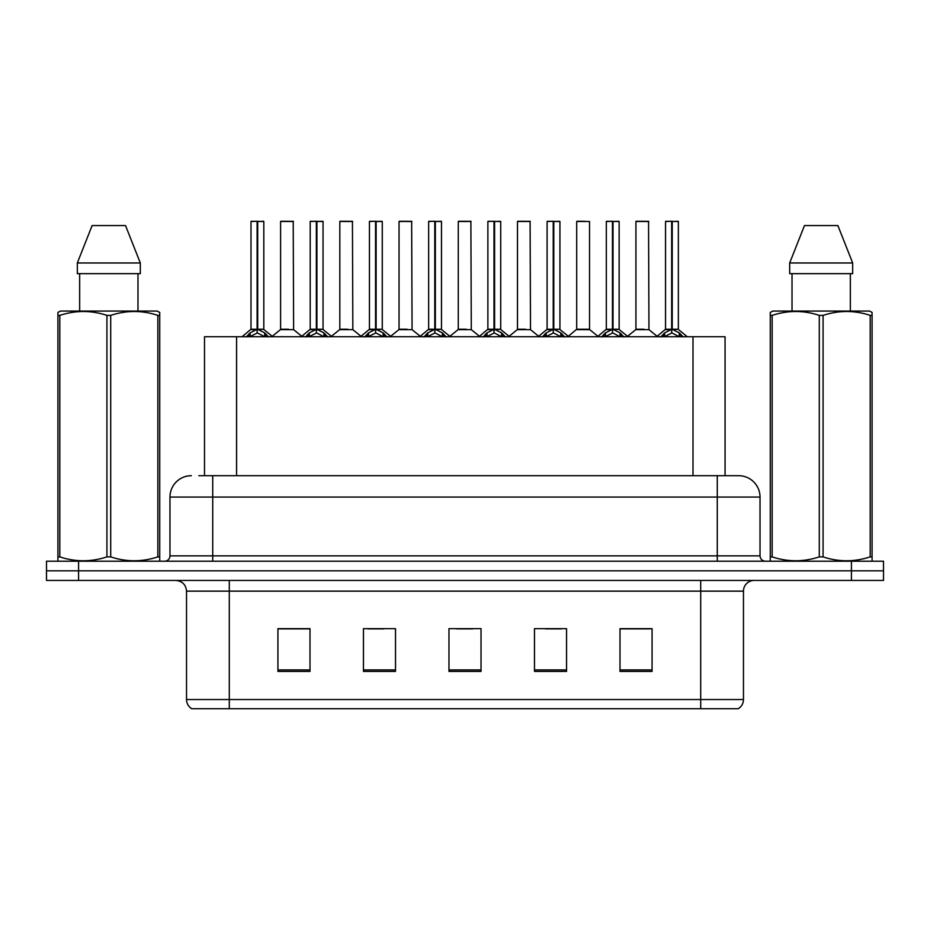 <?xml version="1.0" encoding="UTF-8"?>
<svg xmlns="http://www.w3.org/2000/svg" width="930" height="930" viewBox="0 0 930 930"><rect width="100%" height="100%" fill="white"/><g stroke="black" fill="none" stroke-linecap="round" stroke-linejoin="round"><path stroke-width="1.4" d="M204.507 475.695L204.507 336.73L725.063 336.73L725.063 475.695M743.465 699.534C743.337 703.522 741.594 706.579 738.234 708.73L700.709 708.73L700.709 699.534L743.465 699.534L743.465 591.143A10.695 10.695 0 0 1 754.16 580.448M700.709 708.73L191.766 708.73A10.695 10.695 0 0 1 186.535 699.534L186.535 591.143C185.907 584.645 182.338 581.087 175.84 580.448M78.573 561.209L883.5 561.209L883.5 570.822L46.5 570.822L46.5 580.448L78.573 580.448L78.573 570.822L46.5 570.822L46.5 561.209L78.573 561.209L78.573 570.822L883.5 570.822L883.5 580.448L78.573 580.448M652.069 671.413L652.069 628.657L619.996 628.657L619.996 671.413L652.069 671.413M566.556 671.413L566.556 628.657L534.483 628.657L534.483 671.413L566.556 671.413M310.004 671.413L310.004 628.657L277.931 628.657L277.931 671.413L310.004 671.413M395.517 671.413L395.517 628.657L363.444 628.657L363.444 671.413L395.517 671.413M481.031 671.413L481.031 628.657L448.969 628.657L448.969 671.413L481.031 671.413M681.26 708.73L248.74 708.73M619.996 628.878L650.361 628.878M634.33 628.878L620.752 628.878M367.827 628.878L383.869 628.878M308.609 628.878L295.031 628.878M279 628.878L310.004 628.878M545.492 628.878L561.522 628.878M456.665 628.878L472.696 628.878M199.322 475.695L731.166 475.695M198.834 475.695L212.726 475.695L212.726 497.073L169.969 497.073L169.969 555.861A5.348 5.348 0 0 1 164.622 561.209M191.347 475.695A21.378 21.378 0 0 0 169.969 497.073M738.653 475.695A21.378 21.378 0 0 1 760.031 497.073L717.274 497.073L717.274 475.695L738.327 475.695M760.031 497.073L760.031 555.861C760.356 559.104 762.135 560.895 765.378 561.209M246.229 336.974L250.124 332.87L257.122 329.325L257.122 333.056L257.319 328.174L257.691 329.325L264.69 332.87L268.584 336.974M250.995 221.491L257.133 221.27L250.995 221.491L250.995 329.243L257.122 329.325M263.818 221.491L257.691 221.491L257.691 329.243L263.818 329.243L263.818 221.491L251.205 221.27M257.691 221.491L263.608 221.27M257.122 221.491L257.122 329.243L250.995 329.243L242.079 336.73M257.68 221.27L257.691 329.325M264.69 336.753L257.691 333.056M257.122 333.056L251.158 336.009M257.133 221.27L257.122 329.243M257.319 221.27L255.273 221.27M288.637 329.243L280.407 329.662L293.624 329.662L293.217 221.27L280.604 221.491L280.604 329.243L287.3 329.243M289.16 221.27L280.814 221.27M305.459 336.974L309.341 332.87L316.351 329.325L316.351 333.056L316.537 328.174L316.909 329.325L323.907 332.87L327.802 336.974M310.213 221.491L316.363 221.27L310.213 221.491L310.213 329.243L316.351 329.325M323.047 221.491L316.909 221.491L316.909 329.243L323.047 329.243L323.047 221.491L310.422 221.27M316.909 221.491L322.826 221.27M316.351 221.491L316.351 329.243L310.213 329.243L301.297 336.73M316.898 221.27L316.909 329.325M323.907 336.753L316.909 333.056M316.351 333.056L310.376 336.009M316.363 221.27L316.351 329.243M316.537 221.27L314.491 221.27M364.676 336.974L368.559 332.87L375.569 329.325L375.569 333.056L375.755 328.174L376.127 329.325L383.137 332.87L387.02 336.974M369.431 221.491L375.581 221.27L369.431 221.491L369.431 329.243L375.569 329.325M382.265 221.491L376.127 221.491L376.127 329.243L382.265 329.243L382.265 221.491L369.652 221.27M376.127 221.491L382.044 221.27M375.569 221.491L375.569 329.243L369.443 329.243L360.526 336.73M376.115 221.27L376.127 329.325M383.137 336.753L376.127 333.056M375.569 333.056L369.594 336.009M375.581 221.27L375.569 329.243M375.755 221.27L373.709 221.27M423.894 336.974L427.788 332.87L434.787 329.325L434.787 333.056L434.973 328.174L435.345 329.325L442.355 332.87L446.237 336.974M428.66 221.491L434.798 221.27L428.66 221.491L428.66 329.243L434.787 329.325M441.483 221.491L435.345 221.491L435.345 329.243L441.483 329.243L441.483 221.491L428.87 221.27M435.345 221.491L441.273 221.27M434.787 221.491L434.787 329.243L428.66 329.243L419.744 336.73M435.345 221.27L435.345 329.325M442.355 336.753L435.345 333.056M434.787 333.056L428.811 336.009M434.798 221.27L434.787 329.243M434.973 221.27L432.927 221.27M483.112 336.974L487.006 332.87L494.004 329.325L494.004 333.056L494.202 328.174L494.574 329.325L501.572 332.87L505.467 336.974M487.878 221.491L494.016 221.27L487.878 221.491L487.878 329.243L494.004 329.325M500.7 221.491L494.574 221.491L494.574 329.243L500.7 329.243L500.7 221.491L488.087 221.27M494.574 221.491L500.491 221.27M494.004 221.491L494.004 329.243L487.878 329.243L478.962 336.73M494.562 221.27L494.574 329.325M501.572 336.753L494.574 333.056M494.004 333.056L488.041 336.009M494.016 221.27L494.004 329.243M494.202 221.27L492.156 221.27M347.855 329.243L339.624 329.662L352.842 329.662L352.435 221.27L339.822 221.491L339.822 329.243L346.518 329.243M348.378 221.27L340.043 221.27M407.073 329.243L398.854 329.662L412.071 329.662L411.653 221.27L399.04 221.491L399.04 329.243L405.736 329.243M407.596 221.27L399.261 221.27M466.302 329.243L458.072 329.662L471.289 329.662L470.882 221.27L458.269 221.491L458.269 329.243L464.954 329.243M466.814 221.27L458.478 221.27M159.065 561.209L159.728 560.825L159.728 556.884L157.844 556.884L157.844 315.386C142.197 310.213 126.492 310.213 110.716 315.386L106.927 315.386C91.291 310.213 75.574 310.213 59.799 315.386L57.916 315.386L57.916 312.445L60.392 311.073L57.916 312.445L57.916 558.233M110.716 315.386L110.716 556.884C126.352 562.057 142.069 562.057 157.844 556.884M110.716 556.884L106.927 556.884L106.927 315.386M59.799 315.386L59.799 556.884C75.446 562.057 91.152 562.057 106.927 556.884M59.799 556.884L57.916 556.884L57.916 560.825L58.578 561.209M159.728 558.233L159.728 312.445L157.251 311.073L159.728 312.445L159.728 315.386L157.844 315.386M157.251 311.073L60.392 311.073M79.666 273.653L79.666 311.073M137.977 311.073L137.977 273.653L137.977 311.073M125.515 225.548L140.314 262.969L140.314 273.653L77.329 273.653L77.329 262.969L92.128 225.548L77.329 262.969L140.314 262.969L125.515 225.548L92.128 225.548M871.422 561.209L872.084 560.825L872.084 556.884L870.201 556.884L870.201 315.386C854.554 310.213 838.848 310.213 823.073 315.386L819.284 315.386C803.648 310.213 787.931 310.213 772.156 315.386L770.273 315.386L770.273 312.445L772.749 311.073L770.273 312.445L770.273 558.233M823.073 315.386L823.073 556.884C838.709 562.057 854.426 562.057 870.201 556.884M823.073 556.884L819.284 556.884L819.284 315.386M772.156 315.386L772.156 556.884C787.803 562.057 803.508 562.057 819.284 556.884M772.156 556.884L770.273 556.884L770.273 560.825L770.935 561.209M872.084 327.104L872.084 312.445L869.608 311.073L872.084 312.445L872.084 315.386L870.201 315.386M869.608 311.073L772.749 311.073M792.023 273.653L792.023 311.073M850.334 311.073L850.334 273.653M852.671 273.653L852.671 262.969L852.671 273.653L789.686 273.653L789.686 262.969L804.485 225.548L789.686 262.969L852.671 262.969L837.872 225.548L804.485 225.548M872.084 558.233L872.084 315.386M837.872 225.548L852.671 262.969M542.341 336.974L546.224 332.87L553.234 329.325L553.234 333.056L553.42 328.174L553.792 329.325L560.79 332.87L564.684 336.974M547.096 221.491L553.245 221.27L547.096 221.491L547.096 329.243L553.234 329.325M559.93 221.491L553.792 221.491L553.792 329.243L559.93 329.243L559.93 221.491L547.305 221.27M553.792 221.491L559.709 221.27M553.234 221.491L553.234 329.243L547.096 329.243L538.179 336.73M553.78 221.27L553.792 329.325M560.79 336.753L553.792 333.056M553.234 333.056L547.259 336.009M553.245 221.27L553.234 329.243M553.42 221.27L551.374 221.27M601.559 336.974L605.442 332.87L612.452 329.325L612.452 333.056L612.638 328.174L613.01 329.325L620.019 332.87L623.902 336.974M606.313 221.491L612.463 221.27L606.313 221.491L606.313 329.243L612.452 329.325M619.148 221.491L613.01 221.491L613.01 329.243L619.148 329.243L619.148 221.491L606.534 221.27M613.01 221.491L618.927 221.27M612.452 221.491L612.452 329.243L606.325 329.243L597.409 336.73M612.998 221.27L613.01 329.325M620.019 336.753L613.01 333.056M612.452 333.056L606.476 336.009M612.463 221.27L612.452 329.243M612.638 221.27L610.592 221.27M660.777 336.974L664.671 332.87L671.669 329.325L671.669 333.056L671.855 328.174L672.227 329.325L679.237 332.87L683.12 336.974M665.543 221.491L671.681 221.27L665.543 221.491L665.543 329.243L671.669 329.325M678.365 221.491L672.227 221.491L672.227 329.243L678.365 329.243L678.365 221.491L665.752 221.27M672.227 221.491L678.156 221.27M671.669 221.491L671.669 329.243L665.543 329.243L656.627 336.73M672.227 221.27L672.227 329.325M679.237 336.753L672.227 333.056M671.669 333.056L665.706 336.009M671.681 221.27L671.669 329.243M671.855 221.27L669.809 221.27M525.52 329.243L517.289 329.662L530.507 329.662L530.1 221.27L517.487 221.491L517.487 329.243L524.183 329.243M526.043 221.27L517.696 221.27M589.539 221.491L576.705 221.491L576.705 329.243L589.539 329.243L589.539 221.491L576.705 221.491M585.261 221.27L576.926 221.27M584.738 329.243L583.401 329.243M582.843 329.243L576.705 329.243L568.311 336.3M643.955 329.243L635.736 329.662L648.954 329.662L648.547 221.27L635.922 221.491L635.922 329.243L642.618 329.243M644.478 221.27L636.143 221.27M236.58 475.695L236.58 336.73M692.99 475.695L692.99 336.73M700.709 580.448L700.709 591.143L186.535 591.143M743.465 591.143L700.709 591.143L700.709 699.534L229.292 699.534L229.292 708.73M186.535 699.534L229.292 699.534L229.292 580.448M851.427 580.448L851.427 561.209M481.031 669.926L448.969 669.926M395.517 669.926L363.444 669.926M310.004 669.926L277.931 669.926M566.556 669.926L534.483 669.926M652.069 669.926L619.996 669.926M212.726 561.209L212.726 555.861L760.031 555.861M169.969 555.861L212.726 555.861L212.726 497.073L717.274 497.073L717.274 561.209M256.424 329.662L250.798 329.662M257.691 329.243L263.818 329.243L258.389 329.662M264.69 332.87L264.69 336.73M265.817 333.835L265.817 336.73M248.996 333.835L248.996 336.73M250.124 332.87L250.124 336.73M293.427 221.491L280.604 221.491M315.642 329.662L310.016 329.662M316.909 329.243L323.036 329.243L317.607 329.662M323.907 332.87L323.907 336.73M325.035 333.835L325.035 336.73M308.214 333.835L308.214 336.73M309.341 332.87L309.341 336.73M374.86 329.662L369.245 329.662M376.127 329.243L382.253 329.243L376.836 329.662M383.137 332.87L383.137 336.73M384.253 333.835L384.253 336.73M367.443 333.835L367.443 336.73M368.559 332.87L368.559 336.73M434.089 329.662L428.463 329.662M435.345 329.243L441.483 329.243L436.054 329.662M442.355 332.87L442.355 336.73M443.482 333.835L443.482 336.73M426.661 333.835L426.661 336.73M427.788 332.87L427.788 336.73M493.307 329.662L487.68 329.662M494.574 329.243L500.7 329.243L495.272 329.662M501.572 332.87L501.572 336.73M502.7 333.835L502.7 336.73M485.879 333.835L485.879 336.73M487.006 332.87L487.006 336.73M352.656 221.491L339.822 221.491M411.874 221.491L399.04 221.491M471.092 221.491L458.269 221.491M552.525 329.662L546.898 329.662M553.792 329.243L559.918 329.243L554.489 329.662M560.79 332.87L560.79 336.73M561.918 333.835L561.918 336.73M545.096 333.835L545.096 336.73M546.224 332.87L546.224 336.73M611.742 329.662L606.128 329.662M613.01 329.243L619.148 329.243L613.719 329.662M620.019 332.87L620.019 336.73M621.135 333.835L621.135 336.73M604.326 333.835L604.326 336.73M605.442 332.87L605.442 336.73M670.972 329.662L665.345 329.662M672.227 329.243L678.365 329.243L672.936 329.662M679.237 332.87L679.237 336.73M680.365 333.835L680.365 336.73M663.543 333.835L663.543 336.73M664.671 332.87L664.671 336.73M530.309 221.491L517.487 221.491M583.122 329.243L589.725 329.662L576.507 329.662M648.756 221.491L635.922 221.491M264.015 329.662L272.734 336.73M280.407 329.662L272.211 336.3M293.624 329.662L301.82 336.3M323.233 329.662L331.952 336.73M382.463 329.662L391.17 336.73M441.68 329.662L450.399 336.73M500.898 329.662L509.617 336.73M339.624 329.662L331.429 336.3M352.842 329.662L361.038 336.3M398.854 329.662L390.658 336.3M412.071 329.662L420.267 336.3M458.072 329.662L449.876 336.3M471.289 329.662L479.485 336.3M560.116 329.662L568.835 336.73M619.345 329.662L628.052 336.73M678.563 329.662L687.282 336.73M517.289 329.662L509.094 336.3M530.507 329.662L538.702 336.3M589.725 329.662L597.92 336.3M635.736 329.662L627.541 336.3M648.954 329.662L657.15 336.3"/></g></svg>
